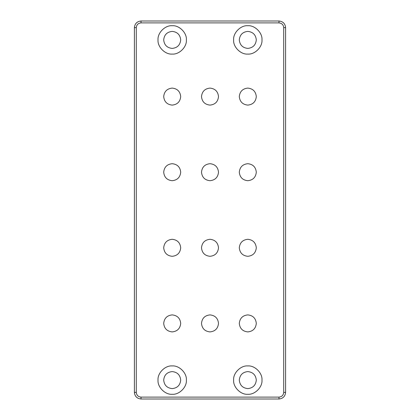 <?xml version="1.0" encoding="UTF-8"?>
<svg xmlns="http://www.w3.org/2000/svg" width="420" height="420" viewBox="0 0 420 420"><rect width="100%" height="100%" fill="white"/><g stroke="black" fill="none" stroke-linecap="round" stroke-linejoin="round"><path stroke-width="0.63" d="M163.695 39.9C164.236 45.029 167.071 47.864 172.2 48.405C177.329 47.864 180.164 45.029 180.705 39.9C180.164 34.771 177.329 31.936 172.2 31.395C167.071 31.936 164.236 34.771 163.695 39.9M186.375 39.9C187.01 46.914 179.214 54.71 172.2 54.075C165.186 54.71 157.39 46.914 158.025 39.9C157.39 32.886 165.186 25.09 172.2 25.725C179.214 25.09 187.01 32.886 186.375 39.9M239.295 39.9C239.836 45.029 242.671 47.864 247.8 48.405C252.929 47.864 255.764 45.029 256.305 39.9C255.764 34.771 252.929 31.936 247.8 31.395C242.671 31.936 239.836 34.771 239.295 39.9M261.975 39.9C262.61 46.914 254.814 54.71 247.8 54.075C240.786 54.71 232.99 46.914 233.625 39.9C232.99 32.886 240.786 25.09 247.8 25.725C254.814 25.09 262.61 32.886 261.975 39.9M256.305 172.2C255.764 177.329 252.929 180.164 247.8 180.705C242.671 180.164 239.836 177.329 239.295 172.2C239.836 167.071 242.671 164.236 247.8 163.695C252.929 164.236 255.764 167.071 256.305 172.2M180.705 172.2C180.164 177.329 177.329 180.164 172.2 180.705C167.071 180.164 164.236 177.329 163.695 172.2C164.236 167.071 167.071 164.236 172.2 163.695C177.329 164.236 180.164 167.071 180.705 172.2M218.505 172.2C217.964 177.329 215.129 180.164 210 180.705C204.871 180.164 202.036 177.329 201.495 172.2C202.036 167.071 204.871 164.236 210 163.695C215.129 164.236 217.964 167.071 218.505 172.2M256.305 247.8C255.764 252.929 252.929 255.764 247.8 256.305C242.671 255.764 239.836 252.929 239.295 247.8C239.836 242.671 242.671 239.836 247.8 239.295C252.929 239.836 255.764 242.671 256.305 247.8M180.705 247.8C180.164 252.929 177.329 255.764 172.2 256.305C167.071 255.764 164.236 252.929 163.695 247.8C164.236 242.671 167.071 239.836 172.2 239.295C177.329 239.836 180.164 242.671 180.705 247.8M218.505 247.8C217.964 252.929 215.129 255.764 210 256.305C204.871 255.764 202.036 252.929 201.495 247.8C202.036 242.671 204.871 239.836 210 239.295C215.129 239.836 217.964 242.671 218.505 247.8M256.305 96.6C255.764 101.729 252.929 104.564 247.8 105.105C242.671 104.564 239.836 101.729 239.295 96.6C239.836 91.471 242.671 88.636 247.8 88.095C252.929 88.636 255.764 91.471 256.305 96.6M180.705 96.6C180.164 101.729 177.329 104.564 172.2 105.105C167.071 104.564 164.236 101.729 163.695 96.6C164.236 91.471 167.071 88.636 172.2 88.095C177.329 88.636 180.164 91.471 180.705 96.6M218.505 96.6C217.964 101.729 215.129 104.564 210 105.105C204.871 104.564 202.036 101.729 201.495 96.6C202.036 91.471 204.871 88.636 210 88.095C215.129 88.636 217.964 91.471 218.505 96.6M141.015 21C137.025 21.42 134.82 23.625 134.4 27.615L134.4 392.385C134.82 396.375 137.025 398.58 141.015 399L278.985 399C282.975 398.58 285.18 396.375 285.6 392.385L285.6 27.615C285.18 23.625 282.975 21.42 278.985 21L141.015 21L141.015 22.89L278.985 22.89C281.836 23.189 283.411 24.764 283.71 27.615L283.71 392.385C283.411 395.236 281.836 396.811 278.985 397.11L141.015 397.11C138.164 396.811 136.589 395.236 136.29 392.385L136.29 27.615C136.589 24.764 138.164 23.189 141.015 22.89M261.975 380.1C262.61 387.114 254.814 394.91 247.8 394.275C240.786 394.91 232.99 387.114 233.625 380.1C232.99 373.086 240.786 365.29 247.8 365.925C254.814 365.29 262.61 373.086 261.975 380.1M186.375 380.1C187.01 387.114 179.214 394.91 172.2 394.275C165.186 394.91 157.39 387.114 158.025 380.1C157.39 373.086 165.186 365.29 172.2 365.925C179.214 365.29 187.01 373.086 186.375 380.1M180.705 323.4C180.164 328.529 177.329 331.364 172.2 331.905C167.071 331.364 164.236 328.529 163.695 323.4C164.236 318.271 167.071 315.436 172.2 314.895C177.329 315.436 180.164 318.271 180.705 323.4M218.505 323.4C217.964 328.529 215.129 331.364 210 331.905C204.871 331.364 202.036 328.529 201.495 323.4C202.036 318.271 204.871 315.436 210 314.895C215.129 315.436 217.964 318.271 218.505 323.4M256.305 323.4C255.764 328.529 252.929 331.364 247.8 331.905C242.671 331.364 239.836 328.529 239.295 323.4C239.836 318.271 242.671 315.436 247.8 314.895C252.929 315.436 255.764 318.271 256.305 323.4M163.695 380.1C164.236 385.229 167.071 388.064 172.2 388.605C177.329 388.064 180.164 385.229 180.705 380.1C180.164 374.971 177.329 372.136 172.2 371.595C167.071 372.136 164.236 374.971 163.695 380.1M239.295 380.1C239.836 385.229 242.671 388.064 247.8 388.605C252.929 388.064 255.764 385.229 256.305 380.1C255.764 374.971 252.929 372.136 247.8 371.595C242.671 372.136 239.836 374.971 239.295 380.1M278.985 399L278.985 397.11M141.015 397.11L141.015 399M285.6 392.385L283.71 392.385M136.29 392.385L134.4 392.385M285.6 27.615L283.71 27.615M136.29 27.615L134.4 27.615M278.985 21L278.985 22.89"/></g></svg>
